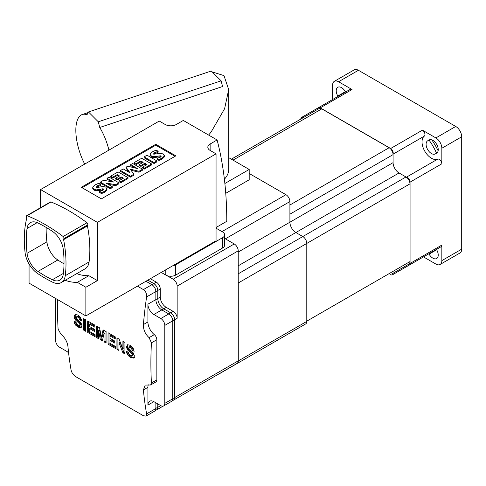 <?xml version="1.0" encoding="UTF-8"?>
<svg xmlns="http://www.w3.org/2000/svg" width="486" height="486" viewBox="0 0 486 486"><rect width="100%" height="100%" fill="white"/><g stroke="black" fill="none" stroke-linecap="round" stroke-linejoin="round"><path stroke-width="0.73" d="M436.562 153.175A42.13 24.324 -120 0 0 428.98 140.041M52.348 279.76A137.623 79.455 -120 0 1 37.957 271.449A16.852 9.732 -120 0 1 27.034 253.334A109.538 63.241 60 0 1 26.287 240.485A109.538 63.241 60 0 1 27.034 228.499A16.852 9.732 -120 0 1 30.411 222.624A16.852 9.732 -120 0 1 37.957 222.989A137.623 79.455 -120 0 1 52.348 231.3A16.852 9.732 -120 0 1 63.271 249.415A109.538 63.241 60 0 1 64.018 262.27A109.538 63.241 60 0 1 63.271 274.256A16.852 9.732 -120 0 1 59.893 280.124A16.852 9.732 -120 0 1 52.348 279.76L63.38 273.393M46.158 227.424A109.538 63.241 -120 0 0 46.146 229.015A109.538 63.241 -120 0 0 46.899 241.87A16.852 9.732 -120 0 0 57.816 259.986A137.623 79.455 -120 0 0 64.006 263.862M26.608 215.735L50.441 201.976A1.403 0.808 60 0 1 50.987 201.976A168.52 97.297 60 0 1 86.982 222.752A1.403 0.808 60 0 1 87.711 224.836L63.879 238.596A1.403 0.808 -120 0 0 63.15 236.512A168.52 97.297 -120 0 0 27.161 215.735A1.403 0.808 -120 0 0 26.608 215.735A1.403 0.808 -120 0 0 26.426 216.975L26.615 217.497A1.403 0.808 60 0 1 26.7 218.354A112.345 64.863 -120 0 0 24.3 239.337A112.345 64.863 -120 0 0 25.072 252.52A19.659 11.348 -120 0 0 37.811 273.654A140.43 81.077 -120 0 0 52.5 282.135A19.659 11.348 -120 0 0 61.297 282.554A19.659 11.348 -120 0 0 65.239 275.708A112.345 64.863 -120 0 0 66.005 263.412A112.345 64.863 -120 0 0 63.611 239.665A1.403 0.808 60 0 1 63.69 238.905L87.523 225.146A1.403 0.808 -120 0 0 87.444 225.905A112.345 64.863 60 0 1 89.837 249.658A112.345 64.863 60 0 1 89.072 261.948A19.659 11.348 60 0 1 85.129 268.801L61.297 282.554M116.968 349.337L118.991 350.509A393.21 227.023 -60 0 1 118.942 344.799A393.21 227.023 -60 0 1 118.949 342.66L122.879 352.751L124.963 353.954A393.21 227.023 -60 0 1 124.92 348.249A393.21 227.023 -60 0 1 124.963 342.49L122.94 341.324A393.21 227.023 120 0 0 122.897 347.077A393.21 227.023 120 0 0 122.903 349.191L119.082 339.094L116.968 337.873A393.21 227.023 120 0 0 116.926 343.632A393.21 227.023 120 0 0 116.968 349.337L117.916 348.79L118.973 349.404M96.611 337.588L98.628 338.754A393.21 227.023 -60 0 1 98.585 333.044A393.21 227.023 -60 0 1 98.597 330.425L100.341 339.738L102.364 340.911L104.04 333.572A393.21 227.023 120 0 0 104.034 336.19A393.21 227.023 120 0 0 104.077 341.895L106.1 343.067A393.21 227.023 -60 0 1 106.057 337.357A393.21 227.023 -60 0 1 106.1 331.598L103.081 329.854L101.319 337.302L99.63 327.862L96.611 326.118A393.21 227.023 120 0 0 96.562 331.877A393.21 227.023 120 0 0 96.611 337.588L97.558 337.035L98.615 337.649M155.854 402.803L155.854 408.532L146.602 413.872A393.21 227.023 -60 0 1 143.394 389.924L145.205 385.082L150.654 384.985L151.432 383.017A393.21 227.023 -60 0 1 150.891 363.242A393.21 227.023 -60 0 1 151.432 342.843L149.093 337.642C145.18 334.058 143.279 329.702 143.394 324.569A393.21 227.023 -60 0 1 146.602 296.916C146.827 293.732 145.757 291.29 143.394 289.595L137.441 286.157M146.602 413.872L145.976 416.138L143.394 415.724L75.871 376.741C73.404 375.107 71.825 372.962 71.132 370.302A393.21 227.023 120 0 1 67.925 346.354C67.25 341.682 64.893 337.588 60.859 334.07L58.089 329.125A393.21 227.023 -60 0 1 57.548 309.351A393.21 227.023 -60 0 1 57.67 299.649M77.553 316.234L76.581 316.799L76.284 318.117L81.016 322.856L81.976 325.742L80.986 327.801L78.082 327.127L75.98 325.523L74.601 323.597L73.939 320.96L75.962 322.127L76.703 323.931L78.149 325.14L79.485 325.547L79.953 324.812L79.631 323.81L75.427 319.903L74.583 318.591L74.121 316.471L75.123 314.46L77.851 315.037L80.609 317.589L81.709 321.015L79.686 319.849L79.072 318.196L77.875 317.139L76.466 316.848L77.553 316.234L78.847 316.574L80.05 317.637L80.67 319.278L81.545 319.782M83.695 330.134L85.718 331.3A393.21 227.023 -60 0 1 85.676 325.59A393.21 227.023 -60 0 1 85.718 319.831L83.695 318.664A393.21 227.023 120 0 0 83.653 324.423A393.21 227.023 120 0 0 83.695 330.134L84.649 329.581L85.706 330.194M87.699 332.442L95.135 336.731A393.21 227.023 -60 0 1 95.104 334.69L89.691 331.567A393.21 227.023 -60 0 1 89.673 328.633L94.406 331.367A393.21 227.023 -60 0 1 94.406 330.632A393.21 227.023 -60 0 1 94.412 329.314L89.679 326.58A393.21 227.023 -60 0 1 89.691 324.211L94.879 327.206A393.21 227.023 -60 0 1 94.904 325.134L87.699 320.973A393.21 227.023 120 0 0 87.65 326.732A393.21 227.023 120 0 0 87.699 332.442L88.646 331.889L95.116 335.626M108.062 344.197L115.498 348.492A393.21 227.023 -60 0 1 115.474 346.451L110.061 343.323A393.21 227.023 -60 0 1 110.043 340.394L114.775 343.122A393.21 227.023 -60 0 1 114.775 342.387A393.21 227.023 -60 0 1 114.775 341.069L110.043 338.335A393.21 227.023 -60 0 1 110.061 335.972L115.243 338.961A393.21 227.023 -60 0 1 115.267 336.889L108.062 332.734A393.21 227.023 120 0 0 108.02 338.487A393.21 227.023 120 0 0 108.062 344.197L109.01 343.651L115.48 347.387M130.005 346.512L129.027 347.077L128.729 348.401L133.462 353.134L134.422 356.019L133.431 358.079L130.527 357.404L128.425 355.801L127.053 353.875L126.384 351.238L128.407 352.411L129.155 354.215L130.594 355.418L131.931 355.831L132.405 355.09L132.077 354.087L127.879 350.187L127.028 348.869L126.573 346.755L127.575 344.738L130.297 345.315L133.061 347.873L134.154 351.293L132.131 350.127L131.524 348.48L130.327 347.417L128.918 347.132L130.005 346.512L131.299 346.858L132.496 347.915L133.115 349.555L133.996 350.066M147.835 280.155L153.795 283.593A5.619 3.244 60 0 1 157.768 290.476L157.768 298.501A8.426 4.866 -120 0 0 163.721 308.817L170.677 312.832A5.619 3.244 60 0 1 174.644 319.715L174.644 397.512A5.619 3.244 60 0 1 173.484 400.081L172.141 400.859M157.768 403.902L157.768 407.256A5.619 3.244 60 0 1 156.601 409.832L155.259 410.603M145.922 281.254L151.881 284.699A5.619 3.244 60 0 1 155.854 291.576L155.854 299.601A8.426 4.866 -120 0 0 161.814 309.922L168.764 313.938A5.619 3.244 60 0 1 172.737 320.815L172.737 398.787A5.619 3.244 60 0 1 171.57 401.357L163.63 405.944A5.619 3.244 60 0 1 160.817 405.664L153.868 401.655L147.908 405.093A8.426 4.866 60 0 1 149.658 401.236A8.426 4.866 60 0 1 153.868 401.655M155.854 408.532A5.619 3.244 60 0 1 154.688 411.107L145.976 416.138M131.931 355.831L133.097 355.199L133.067 353.516L128.869 349.616L128.018 348.298L127.557 346.184L127.958 344.635M128.869 349.616L127.879 350.187L127.557 349.768M79.485 325.547L80.646 324.915L80.621 323.239L76.424 319.332L75.573 318.014L75.105 315.9L75.506 314.351M76.424 319.332L75.427 319.903L75.105 319.49M163.721 308.817L153.868 314.509A8.426 4.866 60 0 1 147.908 304.187L147.908 321.963A11.233 6.488 60 0 0 154.293 334.641A4.496 2.594 -120 0 1 156.844 339.714L156.844 379.888A4.496 2.594 -120 0 1 155.915 381.947L150.654 384.985M143.394 389.924L147.908 387.324A11.233 6.488 60 0 1 148.279 384.772M147.908 387.324L147.908 405.093M153.868 314.509L160.817 318.524A5.619 3.244 60 0 1 164.79 325.401L164.79 403.374A5.619 3.244 60 0 1 163.63 405.944M68.605 352.879A8.426 4.866 60 0 0 66.485 351.202L59.529 347.192A5.619 3.244 60 0 1 55.562 340.309L55.562 298.434M89.691 324.211L90.669 323.646L94.891 326.088M89.673 328.633L90.669 328.062L94.406 330.219M88.646 321.519L88.646 331.889M75.099 321.629L76.928 324.97L79.024 326.58L81.946 327.242M84.649 319.211L84.649 329.581M98.597 330.425L99.581 329.86L101.288 339.192L102.576 339.939M104.04 333.572L105.025 333.007L105.025 341.348L106.082 341.962M103.804 330.273L102.303 336.731L101.319 337.302M97.558 326.665L97.558 337.035M110.043 340.394L111.033 339.817L114.775 341.98M110.061 335.972L111.033 335.407L115.255 337.843M109.01 333.281L109.01 343.651M118.949 342.66L119.939 342.089L123.827 352.204L124.945 352.848M123.887 341.871L123.887 348.62L122.903 349.191M117.916 338.42L117.916 348.79M127.545 351.913L129.373 355.254L131.475 356.858L134.391 357.526M79.686 319.849L80.67 319.278M104.077 341.895L105.025 341.348M100.341 339.738L101.288 339.192M122.879 352.751L123.827 352.204M132.131 350.127L133.115 349.555M161.218 272.427L165.787 275.064A7.023 4.052 0 0 0 166.868 275.58L173.18 279.219A5.619 3.244 60 0 1 177.153 286.102L177.153 318.263A5.619 3.244 -120 0 0 173.18 311.386L166.23 307.371A8.426 4.866 60 0 1 160.271 297.049L160.271 289.024A5.619 3.244 -120 0 0 156.298 282.147L150.344 278.709M216.057 227.497L226.78 221.306A421.295 243.237 120 0 0 217.114 139.968L183.301 120.449L176.309 124.483A7.867 4.538 180 0 1 165.185 124.483L159.256 121.057L40.587 189.57L97.388 222.363L97.388 280.616L88.847 275.684L77.329 282.336A58.982 34.05 60 0 1 65.197 280.307M29.069 264.013L29.069 283.138L85.864 315.93L85.864 287.262L77.329 282.336M40.587 207.668L40.587 189.57M76.715 273.654A58.982 34.05 -120 0 0 88.847 275.684M87.711 224.836L87.523 225.146M97.388 280.616L85.864 287.262M85.864 315.93L216.057 240.764L216.057 153.849L97.388 222.363M172.761 265.763A7.023 4.052 0 0 0 175.713 264.749L222.582 237.684A7.023 4.052 0 0 0 224.641 234.817A7.023 4.052 0 0 0 222.582 231.956L216.057 228.183M224.641 234.817L224.641 245.138A7.023 4.052 180 0 1 222.582 248.006L175.713 275.064A7.023 4.052 180 0 1 166.868 275.58M216.057 153.849L210.128 150.429A7.867 4.538 180 0 1 207.826 147.215A7.867 4.538 180 0 1 210.128 144.008L217.114 139.968M175.835 155.86L155.775 144.281L81.296 187.28L101.355 198.859L175.835 155.86M147.003 155.192L156.929 160.927L154.05 162.591L144.117 156.857L147.003 155.192M134.379 162.482L141.699 158.254L151.632 163.989L144.409 168.156L142.592 167.111L147.033 164.547L144.804 163.26L140.94 165.489L139.3 164.547L143.17 162.312L140.843 160.969L136.299 163.588L134.379 162.482L134.379 163.399L136.299 164.505L140.843 161.887L142.374 162.767M130.649 164.633L132.648 163.478L142.58 169.213L138.953 171.303L130.236 169.146L133.887 174.231L130.436 176.224L120.504 170.495L123.225 168.921L130.096 172.895L126.014 167.196L127.745 166.2L137.435 168.551L130.649 164.633L130.649 165.55L134.695 167.889M110.747 176.126L118.074 171.898L128 177.627L120.777 181.8L118.961 180.756L123.408 178.186L121.178 176.904L117.308 179.134L115.668 178.186L119.538 175.956L117.211 174.614L112.667 177.232L110.747 176.126L110.747 177.044L112.667 178.149L117.211 175.531L118.742 176.412M107.048 178.259L109.04 177.111L118.967 182.845L115.717 184.723L105.845 182.973L112.296 186.697L110.31 187.845L100.377 182.11L103.512 180.306L113.603 182.043L107.048 178.259L107.048 179.176L111.337 181.655M157.804 156.127L153.928 156.735L151.444 156.085L150.168 154.439L150.314 153.801L152.586 151.735L156.14 150.107L158.144 151.261L154.572 152.683L153.77 154.214L160.301 153.327L163.217 153.959L164.365 155.994L162.166 158.102L158.952 159.523L157.033 158.418L160.289 157.209L160.957 155.793L157.804 156.127L157.804 157.045L153.928 157.652L151.444 157.002L150.168 155.356L150.168 154.439M161.285 156.219L160.957 155.793L160.957 156.711L157.804 157.045M164.365 156.911L164.444 155.544L164.365 156.911L162.166 159.019L158.952 160.441L157.033 159.335L157.033 158.418M153.448 153.789L153.77 154.214M106.938 190.069L106.938 189.151L104.745 191.253L101.525 192.681L99.606 191.569L99.606 192.486L101.525 193.598L104.745 192.17L106.938 190.069L107.011 188.696L106.938 189.151L105.784 187.104L102.88 186.478L97.145 187.553L96.009 186.946M96.331 187.377L97.139 185.84L100.711 184.419L100.711 185.336L96.301 187.353M103.561 189.874L96.501 190.81L94.029 190.166L92.741 188.507L92.887 186.958L95.165 184.887L98.707 183.258L100.711 184.419M92.741 187.59L94.029 189.248L96.501 189.892L102.625 188.811L103.858 189.37M103.53 189.862L103.53 188.945L102.862 190.36L99.606 191.569M154.05 162.591L154.05 163.509L144.117 157.774L144.117 156.857M156.929 160.927L156.929 161.844L154.05 163.509M175.039 156.322L155.775 145.199L82.091 187.736M151.632 163.989L151.632 164.906L144.409 169.073L142.592 168.028L142.592 167.111M146.243 165.003L144.804 164.177L140.94 166.406L139.3 165.465L139.3 164.547M142.58 169.213L142.58 170.13L138.953 172.22L131.038 170.258M133.887 174.231L133.887 175.148L130.436 177.141L120.504 171.412L120.504 170.495M128.972 172.244L126.014 168.113L126.014 167.196M128 177.627L128 178.544L120.777 182.718L118.961 181.673L118.961 180.756M122.612 178.648L121.178 177.821L117.308 180.051L115.668 179.103L115.668 178.186M118.967 182.845L118.967 183.763L115.717 185.64L108.135 184.297M112.296 186.697L112.296 187.614L110.31 188.762L100.377 183.028L100.377 182.11M158.144 151.261L158.144 152.179L153.734 154.196M136.299 163.588L136.299 164.505M140.843 160.969L140.843 161.887M140.94 165.489L140.94 166.406M144.804 163.26L144.804 164.177M144.409 168.156L144.409 169.073M130.436 176.224L130.436 177.141M138.953 171.303L138.953 172.22M112.667 177.232L112.667 178.149M117.211 174.614L117.211 175.531M117.308 179.134L117.308 180.051M121.178 176.904L121.178 177.821M120.777 181.8L120.777 182.718M110.31 187.845L110.31 188.762M115.717 184.723L115.717 185.64M158.952 159.523L158.952 160.441M160.119 155.696L160.119 156.614M101.525 192.681L101.525 193.598M155.775 144.281L155.775 145.199M63.879 238.596L63.69 238.905M147.859 280.136L153.819 283.581A5.619 3.244 60 0 1 157.792 290.458L157.792 298.483A8.426 4.866 -120 0 0 163.746 308.804L170.701 312.82A5.619 3.244 60 0 1 174.668 319.697L174.668 397.554A5.619 3.244 60 0 1 173.508 400.124L237.059 363.437A5.619 3.244 60 0 0 238.225 360.861L238.225 250.843A5.619 3.244 -120 0 0 234.252 243.966L224.641 238.413M173.508 400.124A5.619 3.244 60 0 1 173.113 400.3M157.792 403.921L157.792 407.298A5.619 3.244 60 0 1 156.626 409.874A5.619 3.244 60 0 1 156.231 410.044M220.207 373.163A5.619 3.244 60 0 1 220.176 373.181L172.044 400.968M393.028 153.813A3.584 2.066 -120 0 0 390.647 148.509L422.425 130.163L435.881 137.933A8.426 4.866 60 0 1 441.841 148.248L441.841 163.788L410.062 182.135A3.584 2.066 -120 0 0 406.654 177.42A5.619 3.244 -120 0 0 405.992 176.971L399.042 172.961A8.426 4.866 -120 0 1 393.083 162.64L393.083 154.615A5.619 3.244 -120 0 0 393.028 153.813A5.619 3.244 -120 0 0 389.11 147.732L321.787 108.864A5.619 3.244 -120 0 0 318.974 108.585L231.366 159.165M320.244 107.862A3.584 2.066 -120 0 0 318.458 107.685L350.23 89.339A3.584 2.066 60 0 1 352.022 89.515L320.244 107.862L390.647 148.509M318.458 107.685A3.584 2.066 -120 0 0 317.716 109.314M391.947 273.897A5.619 3.244 -120 0 1 391.923 273.91L408.799 264.165A5.619 3.244 -120 0 0 409.965 261.596L409.965 183.854A5.619 3.244 -120 0 0 406.654 177.42M407.535 264.894A3.584 2.066 -120 0 0 409.321 265.07A3.584 2.066 -120 0 0 410.062 263.43L441.841 245.084L441.841 260.618A8.426 4.866 60 0 1 440.097 264.475A8.426 4.866 60 0 1 435.881 264.062L423.476 256.9M410.062 182.135L410.062 263.43M390.659 274.639A3.584 2.066 -120 0 0 392.439 274.815A3.584 2.066 -120 0 0 393.18 273.181M303.355 117.606A3.584 2.066 -120 0 0 301.575 117.43A3.584 2.066 -120 0 0 300.834 119.058M436.446 249.409L436.659 249.768A7.582 4.38 60 0 1 436.659 258.522A7.582 4.38 60 0 1 429.071 254.142L428.865 253.783M338.001 96.398L337.794 96.04A7.582 4.38 60 0 1 337.794 87.286A7.582 4.38 60 0 1 345.376 91.66L345.582 92.024M436.659 153.12L435.249 153.928A7.582 4.38 60 0 1 427.668 149.554A7.582 4.38 60 0 1 427.668 140.794L429.071 139.986A7.582 4.38 60 0 1 436.659 144.36A7.582 4.38 60 0 1 436.659 153.12M429.083 139.98L427.668 140.794M431.86 139.889A56.176 32.434 60 0 1 438.129 150.757M440.097 264.475L459.956 253.012A8.426 4.866 -120 0 0 461.7 249.154L461.7 136.785A8.426 4.866 -120 0 0 455.74 126.463L358.425 70.282A8.426 4.866 -120 0 0 354.215 69.863L334.356 81.326A8.426 4.866 60 0 1 338.566 81.745L352.022 89.515M332.606 99.515L332.606 85.184A8.426 4.866 60 0 1 334.356 81.326M441.841 245.084A3.584 2.066 60 0 1 441.1 246.724L409.321 265.07M424.235 256.456A3.584 2.066 60 0 1 424.217 256.468L392.439 274.815M422.425 130.163A3.584 2.066 60 0 1 424.728 133.207A3.584 2.066 60 0 1 424.339 136.11L393.065 154.165M441.841 163.788A3.584 2.066 60 0 0 440.359 160.271A3.584 2.066 60 0 0 437.649 159.159A13.341 7.703 60 0 1 424.788 151.213A13.341 7.703 60 0 1 424.339 136.11M405.992 176.971L302.821 236.542L295.871 232.527A8.426 4.866 60 0 1 289.911 222.205L289.911 201.569A5.619 3.244 60 0 0 285.938 194.686L249.197 173.478M238.225 273.831L302.821 236.542A5.619 3.244 60 0 1 306.794 243.419L238.274 282.98L238.274 360.946A5.619 3.244 60 0 1 237.107 363.522A5.619 3.244 60 0 1 236.536 363.741M237.107 363.522L305.627 323.962A5.619 3.244 60 0 0 306.794 321.392L306.794 243.419L409.965 183.854M288.775 333.694A5.619 3.244 60 0 1 288.745 333.706L220.231 373.266A5.619 3.244 60 0 1 219.654 373.485M225.753 193.319L249.197 179.784L249.197 169.462L228.693 157.628M224.872 183.508L249.197 169.462M224.392 179.188A35.107 20.272 0 0 0 228.693 169.462L228.693 89.6L223.991 75.622L212.206 71.922M208.622 135.065L211.143 131.979L224.593 108.743L228.693 89.6M108.931 150.113A35.107 14.331 -108.4 0 0 99.739 127.484L222.576 86.538L221.124 80.84L98.287 121.786L99.739 127.484M84.71 164.098A35.107 14.331 -108.4 0 1 82.274 114.52A35.107 14.331 -108.4 0 1 87.006 114.745L88.458 111.956L98.287 121.786M88.458 111.956L211.295 71.011L221.124 80.84M238.225 282.226A5.619 3.244 60 0 1 238.274 282.98M220.705 372.877A5.619 3.244 60 0 1 220.231 373.266M27.034 228.499L37.185 222.637M89.072 261.948L65.239 275.708M157.768 298.501L147.908 304.187M157.768 290.476L146.602 296.916M170.677 312.832L160.817 318.524M174.644 319.715L164.79 325.401M174.644 397.512L172.737 398.617M157.768 407.256L155.854 408.362M153.795 283.593L143.394 289.595M143.394 324.569L147.908 321.963M172.737 398.787L164.79 403.374M151.432 383.017L156.844 379.888M151.432 342.843L156.844 339.714M149.093 337.642L154.293 334.641M74.601 323.597L75.567 323.038M75.98 325.523L76.928 324.97M78.082 327.127L79.024 326.58M77.875 317.139L78.847 316.574M79.072 318.196L80.05 317.637M74.121 316.471L75.105 315.9M74.261 317.637L75.251 317.066M74.583 318.591L75.573 318.014M77.742 322.048L78.732 321.477M78.957 323.093L79.947 322.522M79.631 323.81L80.621 323.239M79.953 324.812L80.937 324.241M127.053 353.875L128.018 353.322M128.425 355.801L129.373 355.254M130.527 357.404L131.475 356.858M130.327 347.417L131.299 346.858M131.524 348.48L132.496 347.915M126.573 346.755L127.557 346.184M126.706 347.921L127.697 347.344M127.028 348.869L128.018 348.298M130.193 352.332L131.184 351.761M131.402 353.377L132.392 352.806M132.077 354.087L133.067 353.516M132.405 355.09L133.389 354.525M165.787 275.064L165.787 269.791M175.713 275.064L175.713 264.749M222.582 248.006L222.582 237.684M210.128 150.429L210.128 144.008M162.166 158.102L162.166 159.019M154.572 152.683L154.572 153.6M151.444 156.085L151.444 157.002M153.928 156.735L153.928 157.652M104.745 191.253L104.745 192.17M97.139 185.84L97.139 186.758M94.029 189.248L94.029 190.166M96.501 189.892L96.501 190.81M100.377 189.279L100.377 190.196M102.625 188.811L102.625 189.728M50.987 201.976L27.161 215.735M86.982 222.752L63.15 236.512M63.611 239.665L87.444 225.905M37.957 271.449L57.816 259.986M27.034 253.334L46.899 241.87M238.225 250.843L177.153 286.102M234.252 243.966L173.18 279.219M177.153 318.263L174.668 319.697M238.225 360.861L174.668 397.554M156.298 282.147L153.819 283.581M160.271 289.024L157.792 290.458M160.271 297.049L157.792 298.483M166.23 307.371L163.746 308.804M173.18 311.386L170.701 312.82M160.72 405.61L157.792 407.298M436.659 249.768L429.071 254.142M345.376 91.66L337.794 96.04M461.7 249.154L441.841 260.618M358.425 70.282L338.566 81.745M455.74 126.463L435.881 137.933M461.7 136.785L441.841 148.248M437.649 159.159L406.375 177.214M285.938 194.686L221.987 231.609M289.911 201.569L225.364 238.833M393.083 162.64L238.225 252.046M399.042 172.961L238.225 265.806M306.794 321.392L238.274 360.946M321.787 108.864L233.013 160.119M389.11 147.732L289.911 205.007M393.083 154.615L289.911 214.18M409.965 261.596L306.794 321.161M163.053 406.162L156.626 409.874M318.433 107.698L301.575 117.43M82.274 114.52L88.142 112.564"/></g></svg>
